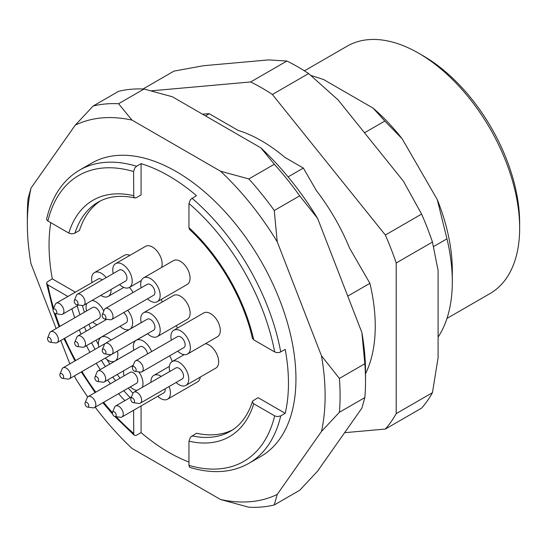 <?xml version="1.0" encoding="UTF-8"?>
<svg xmlns="http://www.w3.org/2000/svg" width="547" height="547" viewBox="0 0 547 547"><rect width="100%" height="100%" fill="white"/><g stroke="black" fill="none" stroke-linecap="round" stroke-linejoin="round"><path stroke-width="0.82" d="M438.099 337.082A160.832 92.853 -120 0 0 452.314 281.719A160.832 92.853 -120 0 0 446.967 238.827L437.251 199.546L402.223 138.87L384.828 121.044L364.5 132.777M433.545 246.574L446.967 238.827M347.755 296.105L369.902 283.319L349.554 248.071A146.651 84.669 -120 0 0 316.344 190.554L303.366 168.073L288.091 176.893M303.366 168.073L285.008 157.474A146.651 84.669 -120 0 0 238.048 130.364L209.269 113.749L205.528 115.909M384.828 121.044L373.088 108.115L323.55 79.513L310.84 75.404M50.762 222.663A169.29 97.742 -120 0 0 52.293 278.84L75.377 292.166M82.337 305.513A132.258 76.361 -120 0 0 84.45 312.193M88.922 324.275A132.258 76.361 -120 0 0 90.713 328.562M96.081 340.125A132.258 76.361 -120 0 0 98.481 344.795M107.048 359.632A132.258 76.361 -120 0 0 109.892 364.042M117.222 374.476A132.258 76.361 -120 0 0 120.039 378.168M128.265 388.083A132.258 76.361 -120 0 0 132.996 393.252M141.071 405.949L141.071 432.609A169.29 97.742 -120 0 0 168.756 452.342A169.29 97.742 -120 0 0 188.954 462.024M188.954 441.176L188.954 465.34A165.057 95.301 -120 0 0 274.656 415.857L253.733 403.775A136.49 78.802 60 0 1 188.954 441.176L190.472 437.162L196.435 433.245A132.258 76.361 -120 0 0 232.564 429.901M253.733 403.775L252.495 402.462L252.803 400.889L258.088 397.655L285.219 413.32A169.29 97.742 -120 0 0 285.219 349.389L279.592 352.446L276.85 352.624L274.656 351.926A165.057 95.301 -120 0 0 188.954 203.491L188.954 227.648A136.49 78.802 60 0 1 253.733 339.844L274.656 351.926M188.954 203.491L190.431 199.573L196.435 195.614A169.29 97.742 -120 0 0 141.071 163.649L141.071 194.978L136.059 197.816L134.904 197.918L133.769 196.817L133.591 171.526A165.057 95.301 -120 0 0 47.89 221.002L68.813 233.084A136.49 78.802 60 0 1 133.591 195.682M100.381 200.954A132.258 76.361 -120 0 0 79.424 230.574L73.811 233.624L71.096 233.801L68.813 233.084M169.755 371.495A13.757 7.938 60 0 1 172.148 361.56A13.757 7.938 60 0 1 182.746 365.246A13.757 7.938 60 0 1 188.756 379.085A13.757 7.938 60 0 1 185.905 385.382L215.833 368.104A13.757 7.938 -120 0 0 218.684 361.806A13.757 7.938 -120 0 0 205.467 343.694M157.345 336.583L187.272 319.304A13.757 7.938 -120 0 0 190.124 313.007A13.757 7.938 -120 0 0 184.113 299.168A13.757 7.938 -120 0 0 173.515 295.483L143.588 312.761A13.757 7.938 60 0 1 154.192 316.446A13.757 7.938 60 0 1 160.196 330.285A13.757 7.938 60 0 1 157.345 336.583A13.757 7.938 60 0 1 147.54 333.691M177.796 327.906A13.757 7.938 -120 0 0 175.902 325.868M162.144 302.047A13.757 7.938 -120 0 0 161.331 299.387M133.03 292.515A13.757 7.938 -120 0 0 129.4 287.428M129.954 255.34A13.757 7.938 -120 0 0 124.395 255.312L94.467 272.591A13.757 7.938 60 0 1 106.214 277.596M161.488 267.531A13.757 7.938 -120 0 0 162.138 263.873A13.757 7.938 -120 0 0 156.134 250.034A13.757 7.938 -120 0 0 145.536 246.348L115.608 263.627A13.757 7.938 60 0 1 126.207 267.312A13.757 7.938 60 0 1 132.21 281.151A13.757 7.938 60 0 1 129.365 287.448A13.757 7.938 60 0 1 119.561 284.556M172.189 361.54A13.757 7.938 -120 0 0 169.597 355.851M157.304 301.712L187.231 284.433A13.757 7.938 -120 0 0 190.076 278.136A13.757 7.938 -120 0 0 184.072 264.297A13.757 7.938 -120 0 0 173.474 260.611L143.546 277.89A13.757 7.938 60 0 1 154.145 281.575A13.757 7.938 60 0 1 160.148 295.414A13.757 7.938 60 0 1 157.304 301.712A13.757 7.938 60 0 1 147.499 298.819M169.105 386.531A13.757 7.938 60 0 1 170.418 392.91A13.757 7.938 60 0 1 167.567 399.207L197.494 381.929A13.757 7.938 -120 0 0 200.257 377.102M187.518 354.053L217.446 336.774A13.757 7.938 -120 0 0 220.297 330.477A13.757 7.938 -120 0 0 214.294 316.638A13.757 7.938 -120 0 0 203.696 312.952L173.768 330.231A13.757 7.938 60 0 1 184.366 333.916A13.757 7.938 60 0 1 190.37 347.755A13.757 7.938 60 0 1 187.518 354.053A13.757 7.938 60 0 1 177.72 351.16M248.864 178.937A221.138 127.677 60 0 1 274.259 210.527L299.694 195.84A221.138 127.677 -120 0 0 274.3 164.25L248.864 178.937L220.509 171.204A210.561 121.564 60 0 1 277.213 241.747L274.259 210.527M339.4 378.421A221.138 127.677 60 0 1 339.4 412.281L364.835 397.594A221.138 127.677 -120 0 0 365.526 381.068A221.138 127.677 -120 0 0 364.835 363.741L339.4 378.421L321.479 355.844A210.561 121.564 60 0 1 321.479 431.453L339.4 412.281M364.835 397.594L361.882 408.124L317.616 471.104L299.694 490.276L274.259 504.963A221.138 127.677 60 0 1 248.864 507.226L220.509 499.5L131.971 448.383A210.561 121.564 60 0 1 95.171 407.187M56.136 328.542L30.994 263.743A210.561 121.564 60 0 1 27.35 223.832L27.35 215.197A221.138 127.677 60 0 1 28.041 198.664L30.994 188.134L75.26 125.154A210.561 121.564 60 0 1 131.971 120.087L118.576 103.718A221.138 127.677 60 0 0 93.181 105.988L118.617 91.301A221.138 127.677 -120 0 1 144.011 89.031L118.576 103.718M93.181 105.988L75.26 125.154M87.718 396.924A210.561 121.564 60 0 1 75.26 377.84L74.495 375.864M69.852 363.885L60.785 340.521M274.259 504.963L277.213 494.433A210.561 121.564 60 0 1 220.509 499.5M321.479 431.453L277.213 494.433M299.694 195.84L317.616 218.424L361.882 332.521L364.835 363.741M277.213 241.747L321.479 355.844M144.011 89.031L172.367 96.764L260.905 147.881L274.3 164.25M131.971 120.087L220.509 171.204M285.219 413.32L280.727 415.911A169.29 97.742 60 0 1 248.912 463.316L260.885 456.403A169.29 97.742 -120 0 0 260.885 260.919A169.29 97.742 -120 0 0 91.588 163.177L79.623 170.09A169.29 97.742 60 0 1 136.586 166.24L134.753 168.038L133.591 171.526M27.35 223.832A210.561 121.564 60 0 1 30.994 188.134M260.905 147.881A210.561 121.564 60 0 1 317.616 218.424M361.882 332.521A210.561 121.564 60 0 1 365.526 372.425L365.526 381.068M141.071 432.609L136.005 435.467L134.282 435.248L133.769 434.475L133.591 410.271M52.293 278.84L47.001 282.088L46.686 283.667L47.89 284.932A165.057 95.301 -120 0 0 53.633 308.385M141.071 163.649L136.586 166.24M67.896 296.488L47.89 284.932M452.314 281.719L452.314 270.485A147.075 84.915 -120 0 0 437.251 199.546M365.526 373.731A160.832 92.853 -120 0 0 369.902 283.319M209.269 113.749A160.832 92.853 -120 0 0 202.602 114.214M402.223 138.87A147.075 84.915 -120 0 0 373.088 108.115M446.967 318.429L490.064 293.541A142.842 82.467 -120 0 0 519.65 228.154L519.65 222.971A136.49 78.802 -120 0 0 423.139 55.801A136.49 78.802 -120 0 0 423.132 55.801L418.646 53.209A142.842 82.467 -120 0 0 347.229 46.133L304.426 70.843M519.65 228.154A142.842 82.467 -120 0 0 418.646 53.209L423.139 55.801M189.597 229.508L188.954 227.648M253.733 339.844L252.44 338.367M274.656 415.857L277.315 416.595L280.727 415.911M190.158 467.494L189.453 467.015L188.954 465.34M47.89 221.002L47.021 220.304L46.625 218.889M105.974 352.548A2.68 1.552 60 0 1 104.757 353.888A2.68 1.552 60 0 1 102.74 352.227A2.68 1.552 60 0 1 102.31 349.649A2.68 1.552 60 0 1 104.422 349.499A2.68 1.552 60 0 1 105.974 352.548M102.31 349.649L104.374 344.589A6.345 3.665 60 0 1 105.393 343.359A6.345 3.665 60 0 1 110.289 345.061A6.345 3.665 60 0 1 113.058 351.454A6.345 3.665 60 0 1 111.745 354.36A6.345 3.665 60 0 1 110.173 354.627L104.757 353.888M105.393 343.359L147.293 319.174A6.345 3.665 60 0 1 152.182 320.87A6.345 3.665 60 0 1 154.958 327.263A6.345 3.665 60 0 1 153.639 330.169L111.745 354.36M141.194 322.696A13.757 7.938 60 0 1 143.588 312.761M136.155 370.018A2.68 1.552 60 0 1 134.931 371.358A2.68 1.552 60 0 1 132.914 369.697A2.68 1.552 60 0 1 132.483 367.119A2.68 1.552 60 0 1 134.603 366.969A2.68 1.552 60 0 1 136.155 370.018M132.483 367.119L134.555 362.059A6.345 3.665 60 0 1 135.574 360.835A6.345 3.665 60 0 1 140.463 362.531A6.345 3.665 60 0 1 143.239 368.924A6.345 3.665 60 0 1 141.919 371.83A6.345 3.665 60 0 1 140.347 372.097L134.931 371.358M135.574 360.835L177.467 336.644A6.345 3.665 60 0 1 182.363 338.347A6.345 3.665 60 0 1 185.132 344.733A6.345 3.665 60 0 1 183.819 347.639L141.919 371.83M171.368 340.166A13.757 7.938 60 0 1 173.768 330.231M77.995 303.414A2.68 1.552 60 0 1 76.771 304.754A2.68 1.552 60 0 1 74.754 303.093A2.68 1.552 60 0 1 74.324 300.515A2.68 1.552 60 0 1 76.443 300.365A2.68 1.552 60 0 1 77.995 303.414M74.324 300.515L76.395 295.455A6.345 3.665 60 0 1 77.414 294.231A6.345 3.665 60 0 1 82.303 295.927A6.345 3.665 60 0 1 85.079 302.32A6.345 3.665 60 0 1 83.759 305.226A6.345 3.665 60 0 1 82.187 305.493L76.771 304.754M77.414 294.231L119.308 270.04A6.345 3.665 60 0 1 124.203 271.743A6.345 3.665 60 0 1 126.972 278.129A6.345 3.665 60 0 1 125.66 281.035L83.759 305.226M113.208 273.562A13.757 7.938 60 0 1 115.608 263.627M116.196 415.173A2.68 1.552 60 0 1 114.979 416.513A2.68 1.552 60 0 1 112.962 414.852A2.68 1.552 60 0 1 112.532 412.274A2.68 1.552 60 0 1 114.644 412.123A2.68 1.552 60 0 1 116.196 415.173M112.532 412.274L114.596 407.214A6.345 3.665 60 0 1 115.615 405.99A6.345 3.665 60 0 1 120.511 407.686A6.345 3.665 60 0 1 123.28 414.079A6.345 3.665 60 0 1 121.967 416.985A6.345 3.665 60 0 1 120.395 417.252L114.979 416.513M165.091 388.849A6.345 3.665 60 0 1 165.18 389.888A6.345 3.665 60 0 1 163.861 392.794L121.967 416.985M167.567 399.207A13.757 7.938 60 0 1 157.762 396.315M150.979 382.332A13.757 7.938 60 0 1 153.81 375.386A13.757 7.938 60 0 1 161.249 376.404M88.771 405.744A2.68 1.552 60 0 1 87.547 407.084A2.68 1.552 60 0 1 85.53 405.423A2.68 1.552 60 0 1 85.1 402.845A2.68 1.552 60 0 1 87.212 402.695A2.68 1.552 60 0 1 88.771 405.744M85.1 402.845L87.164 397.785A6.345 3.665 60 0 1 88.183 396.561A6.345 3.665 60 0 1 93.079 398.257A6.345 3.665 60 0 1 95.848 404.65A6.345 3.665 60 0 1 94.535 407.556A6.345 3.665 60 0 1 92.963 407.823L87.547 407.084M88.183 396.561L130.083 372.37A6.345 3.665 60 0 1 134.979 374.073A6.345 3.665 60 0 1 137.748 380.459A6.345 3.665 60 0 1 136.435 383.365L94.535 407.556M138.842 371.892A13.757 7.938 60 0 1 142.986 383.481A13.757 7.938 60 0 1 142.227 387.385M137.017 390.394A13.757 7.938 60 0 1 130.33 386.886M123.984 375.892A13.757 7.938 60 0 1 123.622 370.777M131.936 365.977A13.757 7.938 60 0 1 132.784 366.381M98.597 380.083A2.68 1.552 60 0 1 97.38 381.43A2.68 1.552 60 0 1 95.363 379.762A2.68 1.552 60 0 1 94.932 377.184A2.68 1.552 60 0 1 97.045 377.033A2.68 1.552 60 0 1 98.597 380.083M94.932 377.184L96.997 372.124A6.345 3.665 60 0 1 98.016 370.9A6.345 3.665 60 0 1 102.911 372.603A6.345 3.665 60 0 1 105.68 378.989A6.345 3.665 60 0 1 104.368 381.895A6.345 3.665 60 0 1 102.795 382.168L97.38 381.43M98.016 370.9L139.916 346.709A6.345 3.665 60 0 1 144.47 348.07A6.345 3.665 60 0 1 147.519 353.936M133.81 350.23A13.757 7.938 60 0 1 136.21 340.296A13.757 7.938 60 0 1 151.567 351.598M56.854 312.385A2.68 1.552 60 0 1 55.63 313.725A2.68 1.552 60 0 1 53.613 312.063A2.68 1.552 60 0 1 53.182 309.479A2.68 1.552 60 0 1 55.302 309.328A2.68 1.552 60 0 1 56.854 312.385M53.182 309.479L55.254 304.426A6.345 3.665 60 0 1 56.273 303.195A6.345 3.665 60 0 1 61.161 304.898A6.345 3.665 60 0 1 63.931 311.284A6.345 3.665 60 0 1 62.618 314.19A6.345 3.665 60 0 1 61.045 314.463L55.63 313.725M56.273 303.195L98.166 279.004A6.345 3.665 60 0 1 102.207 279.914M111.055 289.466A13.757 7.938 60 0 1 111.068 290.122A13.757 7.938 60 0 1 108.217 296.419A13.757 7.938 60 0 1 100.785 295.394M92.067 282.532A13.757 7.938 60 0 1 94.467 272.591M134.535 401.348A2.68 1.552 60 0 1 133.318 402.688A2.68 1.552 60 0 1 131.301 401.026A2.68 1.552 60 0 1 130.87 398.448A2.68 1.552 60 0 1 132.983 398.298A2.68 1.552 60 0 1 134.535 401.348M130.87 398.448L132.935 393.389A6.345 3.665 60 0 1 133.953 392.165A6.345 3.665 60 0 1 138.849 393.861A6.345 3.665 60 0 1 141.618 400.254A6.345 3.665 60 0 1 140.305 403.16A6.345 3.665 60 0 1 138.733 403.426L133.318 402.688M133.953 392.165L175.854 367.974A6.345 3.665 60 0 1 180.742 369.676A6.345 3.665 60 0 1 183.518 376.062A6.345 3.665 60 0 1 182.199 378.968L140.305 403.16M185.905 385.382A13.757 7.938 60 0 1 176.1 382.49M51.302 340.856A2.68 1.552 60 0 1 50.085 342.196A2.68 1.552 60 0 1 48.068 340.535A2.68 1.552 60 0 1 47.637 337.95A2.68 1.552 60 0 1 49.75 337.8A2.68 1.552 60 0 1 51.302 340.856M47.637 337.95L49.702 332.897A6.345 3.665 60 0 1 50.721 331.667A6.345 3.665 60 0 1 55.616 333.369A6.345 3.665 60 0 1 58.385 339.755A6.345 3.665 60 0 1 57.073 342.661A6.345 3.665 60 0 1 55.5 342.935L50.085 342.196M50.721 331.667L92.621 307.476A6.345 3.665 60 0 1 97.51 309.178A6.345 3.665 60 0 1 100.279 315.571A6.345 3.665 60 0 1 98.966 318.477L57.073 342.661M105.509 319.127A13.757 7.938 60 0 1 105.427 320.063M97.113 324.863A13.757 7.938 60 0 1 92.867 321.998M86.515 311.004A13.757 7.938 60 0 1 86.823 303.455M92.033 300.447A13.757 7.938 60 0 1 103.759 311.127M78.44 345.171A2.68 1.552 60 0 1 77.216 346.511A2.68 1.552 60 0 1 75.199 344.849A2.68 1.552 60 0 1 74.768 342.272A2.68 1.552 60 0 1 76.888 342.114A2.68 1.552 60 0 1 78.44 345.171M74.768 342.272L76.84 337.212A6.345 3.665 60 0 1 77.859 335.981A6.345 3.665 60 0 1 82.747 337.684A6.345 3.665 60 0 1 85.523 344.077A6.345 3.665 60 0 1 84.204 346.983A6.345 3.665 60 0 1 82.631 347.249L77.216 346.511M123.649 312.59A6.345 3.665 60 0 1 127.417 319.886A6.345 3.665 60 0 1 126.104 322.792L84.204 346.983M127.697 310.252A13.757 7.938 60 0 1 132.654 322.908A13.757 7.938 60 0 1 129.81 329.205A13.757 7.938 60 0 1 120.005 326.313M105.933 317.677A2.68 1.552 60 0 1 104.716 319.017A2.68 1.552 60 0 1 102.699 317.356A2.68 1.552 60 0 1 102.268 314.778A2.68 1.552 60 0 1 104.381 314.628A2.68 1.552 60 0 1 105.933 317.677M102.268 314.778L104.333 309.718A6.345 3.665 60 0 1 105.352 308.494A6.345 3.665 60 0 1 110.248 310.19A6.345 3.665 60 0 1 113.017 316.583A6.345 3.665 60 0 1 111.704 319.489A6.345 3.665 60 0 1 110.132 319.756L104.716 319.017M105.352 308.494L147.252 284.303A6.345 3.665 60 0 1 152.141 286.006A6.345 3.665 60 0 1 154.917 292.392A6.345 3.665 60 0 1 153.598 295.298L111.704 319.489M141.147 287.825A13.757 7.938 60 0 1 143.546 277.89M117.42 351.078A13.757 7.938 60 0 1 117.872 354.723A13.757 7.938 60 0 1 115.02 361.02A13.757 7.938 60 0 1 105.215 358.128M98.87 347.133A13.757 7.938 60 0 1 101.263 337.191A13.757 7.938 60 0 1 111.068 340.084M63.657 376.986A2.68 1.552 60 0 1 62.433 378.326A2.68 1.552 60 0 1 60.416 376.664A2.68 1.552 60 0 1 59.985 374.08A2.68 1.552 60 0 1 62.098 373.929A2.68 1.552 60 0 1 63.657 376.986M59.985 374.08L62.05 369.027A6.345 3.665 60 0 1 63.069 367.796A6.345 3.665 60 0 1 67.965 369.498A6.345 3.665 60 0 1 70.734 375.885A6.345 3.665 60 0 1 69.421 378.791A6.345 3.665 60 0 1 67.849 379.064L62.433 378.326M111.526 354.47A6.345 3.665 60 0 1 111.321 354.606L69.421 378.791M63.069 367.796L104.969 343.612A6.345 3.665 60 0 1 105.188 343.502M344.617 432.691L385.348 429.053L421.6 408.124A211.614 122.179 -120 0 0 432.451 392.684L438.099 357.67L438.099 270.553L432.451 242.054A211.614 122.179 -120 0 0 421.6 214.096L403.433 181.207L338.094 99.923L308.631 73.551A211.614 122.179 -120 0 0 286.929 61.025L268.762 59.896L203.422 65.729L173.96 71.117L143.006 88.99M385.348 429.053A211.614 122.179 -120 0 0 396.199 413.614L396.199 262.984A211.614 122.179 -120 0 0 385.348 235.025L272.379 94.481A211.614 122.179 -120 0 0 250.676 81.954L151.328 90.829M432.451 392.684L396.199 413.614M432.451 242.054L396.199 262.984M421.6 214.096L385.348 235.025M308.631 73.551L272.379 94.481M286.929 61.025L250.676 81.954M191.949 435.836A132.258 76.361 -120 0 0 230.396 431.248C240.577 425.409 247.948 415.44 252.516 401.334M77.182 305.787A132.258 76.361 -120 0 0 79.965 314.785M84.436 326.867A132.258 76.361 -120 0 0 86.221 331.154M91.595 342.716A132.258 76.361 -120 0 0 95.041 349.342M101.386 360.336A132.258 76.361 -120 0 0 105.4 366.634M112.73 377.068A132.258 76.361 -120 0 0 115.554 380.76M123.779 390.674A132.258 76.361 -120 0 0 130.179 397.58M191.949 198.205A169.29 97.742 60 0 1 280.727 351.981M135.102 197.959C120.607 194.862 108.279 196.264 98.139 202.164A132.258 76.361 -120 0 0 74.932 233.166M55.268 313.629A165.057 95.301 -120 0 0 59.794 326.429M64.662 338.278A165.057 95.301 -120 0 0 75.63 360.548M81.975 371.543A165.057 95.301 -120 0 0 95.78 392.172M103.609 402.318A165.057 95.301 -120 0 0 112.429 412.636M116.155 416.677A165.057 95.301 -120 0 0 133.591 433.374M124.88 400.636A136.49 78.802 60 0 1 118.549 393.69M110.385 383.741A136.49 78.802 60 0 1 107.581 380.042M100.286 369.594A136.49 78.802 60 0 1 96.272 363.29M89.927 352.295A136.49 78.802 60 0 1 86.474 345.67M81.072 334.128A136.49 78.802 60 0 1 79.267 329.848M74.734 317.807A136.49 78.802 60 0 1 71.883 308.843M46.666 218.718C52.136 196.072 63.124 179.86 79.623 170.09M134.138 435.125L114.774 416.472M112.62 414.12L102.891 402.729M95.089 392.575L81.305 371.933M74.953 360.938L63.972 338.682M59.076 326.839L54.078 312.727M53.121 309.677L46.645 283.585M190.322 467.541C212.674 474.126 232.202 472.717 248.912 463.316M189.453 229.378C219.149 256.639 243.73 299.202 252.482 338.559M129.365 287.448L141.345 280.529M115.615 405.99L131.547 396.794M153.81 375.386L169.392 366.387M104.368 381.895L133.263 365.211M136.21 340.296L147.581 333.732M62.618 314.19L78.549 305M108.217 296.419L123.8 287.421M172.148 361.56L184.134 354.641M77.859 335.981L106.761 319.298M129.81 329.205L141.181 322.641M115.02 361.02L133.803 350.176M101.263 337.191L120.046 326.354"/></g></svg>
